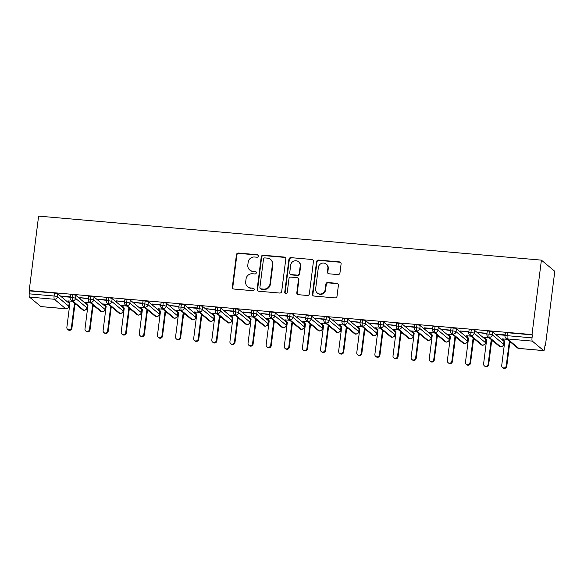 <?xml version="1.0" encoding="UTF-8"?>
<svg xmlns="http://www.w3.org/2000/svg" width="584" height="584" viewBox="0 0 584 584"><rect width="100%" height="100%" fill="white"/><g stroke="black" fill="none" stroke-linecap="round" stroke-linejoin="round"><path stroke-width="0.88" d="M258.427 256.077A1.285 1.234 -50.2 0 0 257.34 254.704L238.447 253.047A1.84 1.759 -50.2 0 0 236.44 254.697L232.344 287.087A1.84 1.759 -50.2 0 0 233.899 289.043L252.799 290.701A1.285 1.234 -50.2 0 0 253.777 288.452A1.285 1.234 -50.2 0 0 253.113 288.182L250.667 287.963A5.877 5.636 -50.2 0 1 245.703 281.707L246.047 279.006A5.877 5.636 -50.2 0 1 252.463 273.75L254.909 273.962A1.285 1.234 -50.2 0 0 255.894 271.713A1.285 1.234 -50.2 0 0 255.23 271.443L252.784 271.231A5.877 5.636 -50.2 0 1 247.82 264.968L248.163 262.274A5.877 5.636 -50.2 0 1 254.58 257.011L257.026 257.223A1.285 1.234 -50.2 0 0 258.427 256.077M258.194 255.172A1.285 1.234 -50.2 0 0 257.748 255.04L238.849 253.39A1.84 1.759 -50.2 0 0 236.848 255.033L232.753 287.43A1.84 1.759 -50.2 0 0 233.169 288.81M253.96 288.642A1.285 1.234 -50.2 0 0 253.522 288.518L250.667 287.963M256.077 271.903A1.285 1.234 -50.2 0 0 255.631 271.779L252.784 271.231M337.953 274.589A1.84 1.759 -50.2 0 0 339.954 272.947L341.107 263.858A1.84 1.759 -50.2 0 0 339.552 261.902L318.565 260.062A1.84 1.759 -50.2 0 0 316.564 261.712L312.469 294.102A1.84 1.759 -50.2 0 0 314.024 296.059L335.004 297.898A1.84 1.759 -50.2 0 0 337.012 296.256L338.399 285.277A1.84 1.759 -50.2 0 0 336.851 283.32L327.865 282.532A1.84 1.759 -50.2 0 0 325.865 284.174L325.171 289.62A4.913 4.716 -50.2 0 1 317.273 292.978A4.913 4.716 -50.2 0 1 315.659 288.788L318.353 267.457A4.913 4.716 -50.2 0 1 326.259 264.107A4.913 4.716 -50.2 0 1 327.865 268.297L327.42 271.852A1.84 1.759 -50.2 0 0 328.967 273.801L337.953 274.589M29.2 290.562L38.602 216.117L541.404 260.136L532.002 334.581L29.2 290.562L29.609 290.898L29.236 293.832L54.1 296.008L54.473 293.073L29.609 290.898M285.795 259.019A1.84 1.759 -50.2 0 0 284.24 257.062L263.26 255.223A1.84 1.759 -50.2 0 0 261.252 256.865L257.157 289.262A1.84 1.759 -50.2 0 0 258.712 291.219L279.692 293.051A1.84 1.759 -50.2 0 0 281.7 291.409L285.795 259.019M290.912 257.646L311.9 259.478A1.84 1.759 -50.2 0 1 313.447 261.435L309.359 293.832A1.84 1.759 -50.2 0 1 307.352 295.475L298.373 294.686A1.84 1.759 -50.2 0 1 296.818 292.73L298.475 279.597A1.84 1.759 -50.2 0 0 296.928 277.641L290.971 277.115A1.84 1.759 -50.2 0 0 288.963 278.765L287.233 292.438A1.285 1.234 -50.2 0 1 285.167 293.321A1.285 1.234 -50.2 0 1 284.744 292.219L288.905 259.289A1.84 1.759 -50.2 0 1 290.912 257.646L311.9 259.478M543.66 350.582L532.301 341.107L507.43 338.932L518.796 348.4L543.66 350.582A2.803 0.657 95 0 0 543.762 350.626A2.803 0.657 95 0 0 544.616 348.334L544.989 345.399L545.398 345.743L554.8 271.297L541.404 260.136M29.499 297.088L40.858 306.563L65.729 308.739L54.363 299.263L29.499 297.088A2.803 0.657 -85 0 1 29.236 293.832M545.398 345.743L544.952 345.699M511.285 342.757L509.759 342.618M504.656 342.173L504.007 342.114M493.166 341.166L491.64 341.034M486.538 340.589L485.888 340.53M475.048 339.581L473.522 339.45M468.419 339.005L467.769 338.946M456.922 337.997L455.403 337.866M450.3 337.413L449.651 337.362M438.803 336.406L437.285 336.274M432.182 335.829L431.532 335.771M420.684 334.822L419.166 334.69M414.056 334.245L413.414 334.187M402.566 333.238L401.047 333.106M395.937 332.654L395.295 332.603M384.447 331.654L382.929 331.515M377.819 331.07L377.176 331.011M366.329 330.062L364.81 329.931M359.7 329.486L359.058 329.427M348.21 328.478L346.692 328.347M341.582 327.901L340.939 327.843M330.091 326.894L328.573 326.755M323.463 326.31L322.813 326.252M311.973 325.303L310.454 325.171M305.344 324.726L304.695 324.668M293.854 323.719L292.336 323.587M287.226 323.142L286.576 323.083M275.736 322.134L274.217 322.003M269.107 321.55L268.457 321.499M257.617 320.55L256.091 320.412M250.989 319.966L250.339 319.908M239.498 318.959L237.973 318.827M232.87 318.382L232.22 318.324M221.38 317.375L219.854 317.243M214.751 316.791L214.102 316.74M203.261 315.791L201.736 315.652M196.633 315.207L195.983 315.148M185.143 314.199L183.617 314.068M178.514 313.623L177.864 313.564M167.024 312.615L165.498 312.484M160.396 312.038L159.746 311.98M148.898 311.031L147.38 310.892M142.277 310.447L141.627 310.389M130.78 309.44L129.261 309.308M124.158 308.863L123.509 308.805M112.661 307.856L111.142 307.724M106.032 307.279L105.39 307.221M94.542 306.272L93.024 306.14M87.914 305.688L87.271 305.636M76.424 304.687L74.905 304.549M69.795 304.103L69.153 304.045M532.002 334.581L532.411 334.917L532.039 337.851A2.803 0.657 95 0 0 532.301 341.107M72.306 301.249L67.948 300.906M62.269 296.132L62.218 296.526L61.692 296.081L70.255 296.833M62.218 296.526L70.204 297.219M532.411 334.917L507.54 332.741L507.167 335.676L532.039 337.851M517.344 347.808A2.803 2.803 0 0 0 518.899 348.451A2.803 0.657 95 0 1 518.796 348.4A2.803 2.694 -50.2 0 1 517.344 347.808L505.985 338.34A2.803 2.694 -50.2 0 0 507.43 338.932A2.803 0.657 95 0 1 507.167 335.676A2.803 0.438 7.2 0 0 504.992 335.829L505.364 332.895A2.803 0.438 7.2 0 1 507.54 332.741M54.473 293.073A2.803 0.438 7.2 0 1 57.801 293.818L69.168 303.293A2.803 0.438 7.2 0 1 69.233 303.403L68.861 306.337A2.803 0.438 -172.8 0 0 68.795 306.228L69.168 303.293M489.421 331.15L489.049 334.084A2.803 0.438 7.2 0 0 486.874 334.245L487.246 331.31A2.803 0.438 7.2 0 1 489.421 331.15A2.803 0.438 7.2 0 1 492.655 331.887L504.021 341.363A2.803 0.438 7.2 0 1 504.087 341.479L503.715 344.407A2.803 0.438 -172.8 0 0 503.649 344.297L504.021 341.363M507.16 339.319L502.233 338.888L503.109 339.362M505.109 334.902L496.546 334.15L497.079 334.596L505.065 335.296M471.303 329.566L470.93 332.5A2.803 0.438 7.2 0 0 468.755 332.654L469.127 329.726A2.803 0.438 7.2 0 1 471.303 329.566A2.803 0.438 7.2 0 1 474.536 330.303L485.903 339.779A2.803 0.438 7.2 0 1 485.968 339.888L485.596 342.823A2.803 0.438 -172.8 0 0 485.53 342.713L485.903 339.779M489.042 337.734L484.114 337.304L484.99 337.771M486.99 333.318L478.427 332.566L486.946 333.705M453.184 327.982L452.812 330.916A2.803 0.438 7.2 0 0 450.636 331.07L451.009 328.135A2.803 0.438 7.2 0 1 453.184 327.982A2.803 0.438 7.2 0 1 456.418 328.719L467.784 338.187A2.803 0.438 7.2 0 1 467.85 338.304L467.477 341.238A2.803 0.438 -172.8 0 0 467.412 341.122L467.784 338.187M470.923 336.15L465.995 335.72L466.871 336.187M468.872 331.734L460.309 330.982L468.821 332.121M435.065 326.398L434.693 329.325A2.803 0.438 7.2 0 0 432.518 329.486L432.89 326.551A2.803 0.438 7.2 0 1 435.065 326.398A2.803 0.438 7.2 0 1 438.299 327.135L449.665 336.603A2.803 0.438 7.2 0 1 449.731 336.72L449.359 339.654A2.803 0.438 -172.8 0 0 449.293 339.538L449.665 336.603M452.804 334.559L447.87 334.128L448.753 334.603M450.753 330.142L442.19 329.398L450.702 330.537M416.947 324.806L416.575 327.741A2.803 0.438 7.2 0 0 414.399 327.894L414.771 324.967A2.803 0.438 7.2 0 1 416.947 324.806A2.803 0.438 7.2 0 1 420.181 325.543L431.547 335.019A2.803 0.438 7.2 0 1 431.613 335.128L431.24 338.063A2.803 0.438 -172.8 0 0 431.174 337.953L431.547 335.019M434.686 332.975L429.751 332.544L430.634 333.011M432.634 328.558L424.072 327.807L424.597 328.252L432.583 328.945M398.828 323.222L398.456 326.157A2.803 0.438 7.2 0 0 396.281 326.31L396.653 323.375A2.803 0.438 7.2 0 1 398.828 323.222A2.803 0.438 7.2 0 1 402.062 323.959L413.428 333.428A2.803 0.438 7.2 0 1 413.494 333.544L413.122 336.479A2.803 0.438 -172.8 0 0 413.056 336.362L413.428 333.428M416.567 331.391L411.632 330.96L412.516 331.427M414.516 326.974L405.953 326.222L414.465 327.361M380.71 321.638L380.337 324.573A2.803 0.438 7.2 0 0 378.162 324.726L378.534 321.791A2.803 0.438 7.2 0 1 380.71 321.638A2.803 0.438 7.2 0 1 383.944 322.375L395.31 331.843A2.803 0.438 7.2 0 1 395.375 331.96L395.003 334.895A2.803 0.438 -172.8 0 0 394.937 334.778L395.31 331.843M398.449 329.807L393.514 329.369L394.397 329.843M396.397 325.383L387.834 324.638L396.346 325.777M362.591 320.047L362.219 322.981A2.803 0.438 7.2 0 0 360.043 323.142L360.416 320.207A2.803 0.438 7.2 0 1 362.591 320.047A2.803 0.438 7.2 0 1 365.825 320.784L377.191 330.259A2.803 0.438 7.2 0 1 377.257 330.369L376.884 333.303A2.803 0.438 -172.8 0 0 376.819 333.194L377.191 330.259M380.33 328.215L375.395 327.785L376.279 328.259M378.279 323.799L369.716 323.047L370.241 323.492L378.228 324.186M344.472 318.462L344.1 321.397A2.803 0.438 7.2 0 0 341.925 321.55L342.297 318.616A2.803 0.438 7.2 0 1 344.472 318.462A2.803 0.438 7.2 0 1 347.706 319.2L359.072 328.675A2.803 0.438 7.2 0 1 359.138 328.785L358.766 331.719A2.803 0.438 -172.8 0 0 358.7 331.602L359.072 328.675M362.211 326.631L357.277 326.201L358.16 326.668M360.16 322.215L351.597 321.463L360.109 322.602M326.354 316.878L325.981 319.813A2.803 0.438 7.2 0 0 323.806 319.966L324.171 317.032A2.803 0.438 7.2 0 1 326.354 316.878A2.803 0.438 7.2 0 1 329.588 317.616L340.954 327.084A2.803 0.438 7.2 0 1 341.019 327.201L340.647 330.135A2.803 0.438 -172.8 0 0 340.582 330.018L340.954 327.084M344.093 325.047L339.158 324.616L340.041 325.084M342.041 320.631L333.479 319.879L341.99 321.017M308.228 315.294L307.863 318.222A2.803 0.438 7.2 0 0 305.688 318.382L306.053 315.448A2.803 0.438 7.2 0 1 308.228 315.294A2.803 0.438 7.2 0 1 311.469 316.024L322.828 325.5A2.803 0.438 7.2 0 1 322.901 325.616L322.529 328.544A2.803 0.438 -172.8 0 0 322.463 328.434L322.828 325.5M325.974 323.456L321.039 323.025L321.915 323.499M323.923 319.039L315.36 318.295L323.872 319.433M290.109 313.703L289.744 316.637A2.803 0.438 7.2 0 0 287.569 316.791L287.934 313.863A2.803 0.438 7.2 0 1 290.109 313.703A2.803 0.438 7.2 0 1 293.351 314.44L304.709 323.916A2.803 0.438 7.2 0 1 304.782 324.025L304.41 326.96A2.803 0.438 -172.8 0 0 304.344 326.85L304.709 323.916M307.856 321.872L302.921 321.441L303.797 321.908M305.804 317.455L297.241 316.703L305.753 317.842M271.991 312.119L271.626 315.053A2.803 0.438 7.2 0 0 269.45 315.207L269.815 312.272A2.803 0.438 7.2 0 1 271.991 312.119A2.803 0.438 7.2 0 1 275.232 312.856L286.591 322.324A2.803 0.438 7.2 0 1 286.656 322.441L286.291 325.376A2.803 0.438 -172.8 0 0 286.226 325.259L286.591 322.324M289.737 320.287L284.802 319.857L285.678 320.324M287.686 315.871L279.123 315.119L287.635 316.258M253.872 310.535L253.507 313.469A2.803 0.438 7.2 0 0 251.324 313.623L251.697 310.688A2.803 0.438 7.2 0 1 253.872 310.535A2.803 0.438 7.2 0 1 257.113 311.272L268.472 320.74A2.803 0.438 7.2 0 1 268.538 320.857L268.173 323.791A2.803 0.438 -172.8 0 0 268.1 323.675L268.472 320.74M271.618 318.696L266.684 318.265L267.56 318.74M269.567 314.28L261.004 313.535L269.516 314.674M235.753 308.943L235.381 311.878A2.803 0.438 7.2 0 0 233.206 312.038L233.578 309.104A2.803 0.438 7.2 0 1 235.753 308.943A2.803 0.438 7.2 0 1 238.987 309.681L250.353 319.156A2.803 0.438 7.2 0 1 250.419 319.266L250.054 322.2A2.803 0.438 -172.8 0 0 249.981 322.091L250.353 319.156M253.5 317.112L248.565 316.681L249.441 317.148M251.441 312.695L242.878 311.944L243.411 312.389L251.397 313.082M217.635 307.359L217.263 310.294A2.803 0.438 7.2 0 0 215.087 310.447L215.459 307.512A2.803 0.438 7.2 0 1 217.635 307.359A2.803 0.438 7.2 0 1 220.869 308.096L232.235 317.572A2.803 0.438 7.2 0 1 232.301 317.681L231.936 320.616A2.803 0.438 -172.8 0 0 231.863 320.499L232.235 317.572M235.374 315.528L230.446 315.097L231.322 315.564M233.323 311.111L224.76 310.359L233.279 311.498M199.516 305.775L199.144 308.71A2.803 0.438 7.2 0 0 196.969 308.863L197.341 305.928A2.803 0.438 7.2 0 1 199.516 305.775A2.803 0.438 7.2 0 1 202.75 306.512L214.116 315.981A2.803 0.438 7.2 0 1 214.182 316.097L213.81 319.032A2.803 0.438 -172.8 0 0 213.744 318.915L214.116 315.981M217.255 313.944L212.328 313.506L213.204 313.98M215.204 309.52L206.641 308.775L215.16 309.914M181.398 304.184L181.025 307.118A2.803 0.438 7.2 0 0 178.85 307.279L179.222 304.344A2.803 0.438 7.2 0 1 181.398 304.184A2.803 0.438 7.2 0 1 184.632 304.921L195.998 314.396A2.803 0.438 7.2 0 1 196.063 314.513L195.691 317.44A2.803 0.438 -172.8 0 0 195.625 317.331L195.998 314.396M199.137 312.352L194.209 311.922L195.085 312.396M197.085 307.936L188.523 307.184L189.055 307.629L197.042 308.323M163.279 302.6L162.907 305.534A2.803 0.438 7.2 0 0 160.731 305.688L161.104 302.753A2.803 0.438 7.2 0 1 163.279 302.6A2.803 0.438 7.2 0 1 166.513 303.337L177.879 312.812A2.803 0.438 7.2 0 1 177.945 312.922L177.572 315.856A2.803 0.438 -172.8 0 0 177.507 315.74L177.879 312.812M181.018 310.768L176.091 310.338L176.967 310.805M178.967 306.352L170.404 305.6L178.923 306.739M145.16 301.016L144.788 303.95A2.803 0.438 7.2 0 0 142.613 304.103L142.985 301.169A2.803 0.438 7.2 0 1 145.16 301.016A2.803 0.438 7.2 0 1 148.394 301.753L159.76 311.221A2.803 0.438 7.2 0 1 159.826 311.338L159.454 314.272A2.803 0.438 -172.8 0 0 159.388 314.156L159.76 311.221M162.899 309.184L157.972 308.753L158.848 309.221M160.848 304.768L152.285 304.016L160.797 305.155M127.042 299.431L126.67 302.359A2.803 0.438 7.2 0 0 124.494 302.519L124.867 299.585A2.803 0.438 7.2 0 1 127.042 299.431A2.803 0.438 7.2 0 1 130.276 300.169L141.642 309.637A2.803 0.438 7.2 0 1 141.708 309.754L141.335 312.681A2.803 0.438 -172.8 0 0 141.27 312.571L141.642 309.637M144.781 307.593L139.846 307.162L140.729 307.637M142.73 303.176L134.167 302.432L142.678 303.57M108.923 297.84L108.551 300.775A2.803 0.438 7.2 0 0 106.376 300.928L106.748 298.001A2.803 0.438 7.2 0 1 108.923 297.84A2.803 0.438 7.2 0 1 112.157 298.577L123.523 308.053A2.803 0.438 7.2 0 1 123.589 308.162L123.217 311.097A2.803 0.438 -172.8 0 0 123.151 310.987L123.523 308.053M126.662 306.009L121.727 305.578L122.611 306.045M124.611 301.592L116.048 300.84L124.56 301.979M90.805 296.256L90.432 299.19A2.803 0.438 7.2 0 0 88.257 299.344L88.629 296.409A2.803 0.438 7.2 0 1 90.805 296.256A2.803 0.438 7.2 0 1 94.039 296.993L105.405 306.461A2.803 0.438 7.2 0 1 105.47 306.578L105.098 309.513A2.803 0.438 -172.8 0 0 105.032 309.396L105.405 306.461M108.544 304.425L103.609 303.994L104.492 304.461M106.492 300.008L97.93 299.256L106.441 300.395M72.686 294.672L72.314 297.606A2.803 0.438 7.2 0 0 70.138 297.76L70.511 294.825A2.803 0.438 7.2 0 1 72.686 294.672A2.803 0.438 7.2 0 1 75.92 295.409L87.286 304.877A2.803 0.438 7.2 0 1 87.352 304.994L86.98 307.929A2.803 0.438 -172.8 0 0 86.914 307.812L87.286 304.877M90.425 302.841L85.49 302.402L86.374 302.877M88.374 298.417L79.811 297.672L88.323 298.811M75.92 295.409L75.548 298.344A2.803 0.438 7.2 0 0 72.314 297.606A2.803 0.657 95 0 0 72.577 300.862L83.935 310.33A2.803 0.657 95 0 0 84.038 310.374A2.803 0.657 95 0 0 84.045 310.381A2.803 0.657 95 0 0 84.176 310.338M80.337 298.11L80.388 297.723M98.455 299.694L98.506 299.307M116.574 301.278L116.625 300.891M134.692 302.87L134.743 302.476M152.811 304.454L152.862 304.067M170.937 306.038L170.981 305.651M189.055 307.629L189.099 307.235M207.174 309.213L207.218 308.827M225.293 310.798L225.336 310.411M243.411 312.389L243.462 311.995M261.53 313.973L261.581 313.586M279.648 315.557L279.7 315.17M297.767 317.141L297.818 316.754M315.886 318.733L315.937 318.338M334.004 320.317L334.055 319.93M352.123 321.901L352.174 321.514M370.241 323.492L370.293 323.098M388.36 325.076L388.411 324.689M406.479 326.66L406.53 326.273M424.597 328.252L424.648 327.858M442.716 329.836L442.767 329.449M460.834 331.42L460.885 331.033M478.96 333.004L479.004 332.617M497.079 334.596L497.123 334.201M94.039 296.993L93.666 299.928A2.803 0.438 7.2 0 0 90.432 299.19A2.803 0.657 95 0 0 90.695 302.446L102.054 311.914A2.803 0.657 95 0 0 102.156 311.966A2.803 0.657 95 0 0 102.163 311.966A2.803 0.657 95 0 0 102.295 311.922M112.157 298.577L111.785 301.512A2.803 0.438 7.2 0 0 108.551 300.775A2.803 0.657 95 0 0 108.814 304.03L120.173 313.506A2.803 0.657 95 0 0 120.282 313.55L120.282 313.55A2.803 0.657 95 0 0 120.413 313.506M130.276 300.169L129.903 303.096A2.803 0.438 7.2 0 0 126.67 302.359A2.803 0.657 95 0 0 126.932 305.622L138.298 315.09A2.803 0.657 95 0 0 138.401 315.134L138.401 315.134A2.803 0.657 95 0 0 138.532 315.09M148.394 301.753L148.022 304.687A2.803 0.438 7.2 0 0 144.788 303.95A2.803 0.657 95 0 0 145.051 307.206L156.417 316.674A2.803 0.657 95 0 0 156.519 316.725L156.519 316.725A2.803 0.657 95 0 0 156.651 316.681M166.513 303.337L166.141 306.272A2.803 0.438 7.2 0 0 162.907 305.534A2.803 0.657 95 0 0 163.17 308.79L174.536 318.265A2.803 0.657 95 0 0 174.638 318.309L174.638 318.309A2.803 0.657 95 0 0 174.769 318.265M184.632 304.921L184.267 307.856A2.803 0.438 7.2 0 0 181.025 307.118A2.803 0.657 95 0 0 181.288 310.381L192.654 319.849A2.803 0.657 95 0 0 192.757 319.893L192.757 319.893A2.803 0.657 95 0 0 192.888 319.849M202.75 306.512L202.385 309.447A2.803 0.438 7.2 0 0 199.144 308.71A2.803 0.657 95 0 0 199.407 311.966L210.773 321.434A2.803 0.657 95 0 0 210.875 321.485A2.803 0.657 95 0 0 210.882 321.485A2.803 0.657 95 0 0 211.007 321.441M220.869 308.096L220.504 311.031A2.803 0.438 7.2 0 0 217.263 310.294A2.803 0.657 95 0 0 217.525 313.55L228.892 323.025A2.803 0.657 95 0 0 228.994 323.069A2.803 0.657 95 0 0 229.001 323.069A2.803 0.657 95 0 0 229.125 323.025M238.987 309.681L238.622 312.615A2.803 0.438 7.2 0 0 235.381 311.878A2.803 0.657 95 0 0 235.644 315.134L247.01 324.609A2.803 0.657 95 0 0 247.112 324.653A2.803 0.657 95 0 0 247.12 324.653A2.803 0.657 95 0 0 247.244 324.609M257.113 311.272L256.741 314.199A2.803 0.438 7.2 0 0 253.507 313.469A2.803 0.657 95 0 0 253.763 316.725L265.129 326.193A2.803 0.657 95 0 0 265.231 326.237A2.803 0.657 95 0 0 265.238 326.237A2.803 0.657 95 0 0 265.362 326.193M275.232 312.856L274.86 315.791A2.803 0.438 7.2 0 0 271.626 315.053A2.803 0.657 95 0 0 271.881 318.309L283.247 327.777A2.803 0.657 95 0 0 283.349 327.828A2.803 0.657 95 0 0 283.357 327.828A2.803 0.657 95 0 0 283.481 327.785M293.351 314.44L292.978 317.375A2.803 0.438 7.2 0 0 289.744 316.637A2.803 0.657 95 0 0 290 319.893L301.366 329.369A2.803 0.657 95 0 0 301.468 329.412A2.803 0.657 95 0 0 301.475 329.412A2.803 0.657 95 0 0 301.607 329.369M311.469 316.024L311.097 318.959A2.803 0.438 7.2 0 0 307.863 318.222A2.803 0.657 95 0 0 308.126 321.485L319.484 330.953A2.803 0.657 95 0 0 319.587 330.997A2.803 0.657 95 0 0 319.594 330.997A2.803 0.657 95 0 0 319.725 330.953M329.588 317.616L329.215 320.55A2.803 0.438 7.2 0 0 325.981 319.813A2.803 0.657 95 0 0 326.244 323.069L337.603 332.537A2.803 0.657 95 0 0 337.705 332.588A2.803 0.657 95 0 0 337.713 332.588A2.803 0.657 95 0 0 337.844 332.544M347.706 319.2L347.334 322.134A2.803 0.438 7.2 0 0 344.1 321.397A2.803 0.657 95 0 0 344.363 324.653L355.722 334.128A2.803 0.657 95 0 0 355.824 334.172A2.803 0.657 95 0 0 355.831 334.172A2.803 0.657 95 0 0 355.963 334.128M365.825 320.784L365.453 323.719A2.803 0.438 7.2 0 0 362.219 322.981A2.803 0.657 95 0 0 362.481 326.244L373.84 335.712A2.803 0.657 95 0 0 373.942 335.756A2.803 0.657 95 0 0 373.95 335.756A2.803 0.657 95 0 0 374.081 335.712M383.944 322.375L383.571 325.31A2.803 0.438 7.2 0 0 380.337 324.573A2.803 0.657 95 0 0 380.6 327.828L391.959 337.296A2.803 0.657 95 0 0 392.061 337.348A2.803 0.657 95 0 0 392.068 337.348A2.803 0.657 95 0 0 392.2 337.304M402.062 323.959L401.69 326.894A2.803 0.438 7.2 0 0 398.456 326.157A2.803 0.657 95 0 0 398.719 329.412L410.077 338.888A2.803 0.657 95 0 0 410.18 338.932A2.803 0.657 95 0 0 410.187 338.932A2.803 0.657 95 0 0 410.318 338.888M420.181 325.543L419.808 328.478A2.803 0.438 7.2 0 0 416.575 327.741A2.803 0.657 95 0 0 416.837 330.997L428.196 340.472A2.803 0.657 95 0 0 428.306 340.516L428.306 340.516A2.803 0.657 95 0 0 428.437 340.472M438.299 327.135L437.927 330.062A2.803 0.438 7.2 0 0 434.693 329.325A2.803 0.657 95 0 0 434.956 332.588L446.322 342.056A2.803 0.657 95 0 0 446.424 342.1L446.424 342.1A2.803 0.657 95 0 0 446.556 342.056M456.418 328.719L456.046 331.654A2.803 0.438 7.2 0 0 452.812 330.916A2.803 0.657 95 0 0 453.075 334.172L464.441 343.64A2.803 0.657 95 0 0 464.543 343.691L464.543 343.691A2.803 0.657 95 0 0 464.674 343.647M474.536 330.303L474.171 333.238A2.803 0.438 7.2 0 0 470.93 332.5A2.803 0.657 95 0 0 471.193 335.756L482.559 345.232A2.803 0.657 95 0 0 482.661 345.275L482.661 345.275A2.803 0.657 95 0 0 482.793 345.232M492.655 331.887L492.29 334.822A2.803 0.438 7.2 0 0 489.049 334.084A2.803 0.657 95 0 0 489.312 337.348L500.678 346.816A2.803 0.657 95 0 0 500.78 346.859A2.803 0.657 95 0 0 500.787 346.859A2.803 0.657 95 0 0 500.911 346.816M249.748 269.983L250.156 270.319A5.877 5.636 -50.2 0 0 253.186 271.567M247.631 286.722L248.039 287.058A5.877 5.636 -50.2 0 0 251.076 288.306M285.379 257.632A1.84 1.759 -50.2 0 0 284.649 257.398L263.661 255.558A1.84 1.759 -50.2 0 0 261.654 257.208L257.566 289.598A1.84 1.759 -50.2 0 0 257.975 290.978M264.895 257.916A1.285 1.234 -50.2 0 0 263.493 259.062L259.895 287.503A1.285 1.234 -50.2 0 0 260.982 288.868L263.559 289.095A5.877 5.636 -50.2 0 0 269.983 283.831L272.436 264.399A5.877 5.636 -50.2 0 0 267.472 258.143L264.895 257.916M260.318 288.598L260.727 288.934A1.285 1.234 -50.2 0 0 261.391 289.204L260.982 288.868M270.509 259.384L270.918 259.719A5.877 5.636 -50.2 0 1 272.845 264.734L270.385 284.174A5.877 5.636 -50.2 0 1 263.968 289.43L261.391 289.204M313.039 260.055A1.84 1.759 -50.2 0 0 312.301 259.822M297.877 278.028L298.278 278.371A1.84 1.759 -50.2 0 1 298.884 279.933L297.227 293.073A1.84 1.759 -50.2 0 0 297.636 294.453M291.321 257.982A1.84 1.759 -50.2 0 0 289.314 259.624L285.153 292.562A1.285 1.234 -50.2 0 0 285.386 293.467M300.198 265.961A4.913 4.716 -50.2 0 0 293.737 261.106A4.913 4.716 -50.2 0 0 290.686 265.129L289.737 272.64A1.84 1.759 -50.2 0 0 291.285 274.597L297.249 275.122A1.84 1.759 -50.2 0 0 299.249 273.48L300.198 265.961L300.607 266.304A4.913 4.716 -50.2 0 0 298.993 262.114L298.592 261.771M290.336 274.21L290.744 274.546A1.84 1.759 -50.2 0 0 291.693 274.94L291.285 274.597M300.607 266.304L299.658 273.816A1.84 1.759 -50.2 0 1 297.65 275.458L291.693 274.94M326.259 264.107L326.66 264.442A4.913 4.716 -50.2 0 1 328.274 268.633L327.821 272.188A1.84 1.759 -50.2 0 0 328.237 273.567M317.273 292.978L317.674 293.314A4.913 4.716 -50.2 0 0 325.58 289.956L325.171 289.62M337.99 283.89A1.84 1.759 -50.2 0 0 337.253 283.656L328.274 282.868A1.84 1.759 -50.2 0 0 326.266 284.517L325.58 289.956M340.691 262.479A1.84 1.759 -50.2 0 0 339.961 262.238L318.974 260.406A1.84 1.759 -50.2 0 0 316.966 262.048L312.878 294.445A1.84 1.759 -50.2 0 0 313.287 295.825M71.387 327.77L71.912 328.215A2.336 2.241 129.8 0 1 68.153 329.814L67.627 329.369A2.336 2.241 -50.2 0 0 71.387 327.77L74.424 303.753L74.869 303.388M67.919 300.869L69.89 303.359L66.861 327.376A2.336 2.241 -50.2 0 0 67.627 329.369M71.912 328.215L74.949 304.191L75.394 303.826M74.949 304.191L74.424 303.753M89.505 329.361L90.031 329.799A2.336 2.241 129.8 0 1 86.271 331.398L85.746 330.96A2.336 2.241 -50.2 0 0 89.505 329.361L92.542 305.337L92.987 304.972M86.038 302.454L88.009 304.943L84.979 328.96A2.336 2.241 -50.2 0 0 85.746 330.96M90.031 329.799L93.068 305.782L93.513 305.41M93.068 305.782L92.542 305.337M107.624 330.945L108.157 331.383A2.336 2.241 129.8 0 1 104.39 332.982L103.864 332.544A2.336 2.241 -50.2 0 0 107.624 330.945L110.661 306.928L111.106 306.556M104.156 304.038L106.127 306.527L103.098 330.551A2.336 2.241 -50.2 0 0 103.864 332.544M108.157 331.383L111.186 307.366L111.632 307.002M111.186 307.366L110.661 306.928M125.742 332.53L126.275 332.968A2.336 2.241 129.8 0 1 122.509 334.566L121.983 334.128A2.336 2.241 -50.2 0 0 125.742 332.53L128.779 308.513L129.225 308.148M122.275 305.622L124.246 308.118L121.217 332.135A2.336 2.241 -50.2 0 0 121.983 334.128M126.275 332.968L129.305 308.951L129.75 308.586M129.305 308.951L128.779 308.513M143.861 334.121L144.394 334.559A2.336 2.241 129.8 0 1 140.627 336.158L140.102 335.712A2.336 2.241 -50.2 0 0 143.861 334.121L146.898 310.097L147.343 309.732M140.394 307.213L142.372 309.702L139.335 333.719A2.336 2.241 -50.2 0 0 140.102 335.712M144.394 334.559L147.423 310.535L147.876 310.17M147.423 310.535L146.898 310.097M161.98 335.705L162.513 336.143A2.336 2.241 129.8 0 1 158.746 337.742L158.22 337.304A2.336 2.241 -50.2 0 0 161.98 335.705L165.017 311.688L165.462 311.316M158.512 308.797L160.49 311.287L157.454 335.304A2.336 2.241 -50.2 0 0 158.22 337.304M162.513 336.143L165.542 312.126L165.995 311.761M165.542 312.126L165.017 311.688M180.098 337.289L180.631 337.727A2.336 2.241 129.8 0 1 176.864 339.326L176.339 338.888A2.336 2.241 -50.2 0 0 180.098 337.289L183.135 313.272L183.58 312.907M176.631 310.381L178.609 312.871L175.572 336.895A2.336 2.241 -50.2 0 0 176.339 338.888M180.631 337.727L183.661 313.71L184.113 313.345M183.661 313.71L183.135 313.272M198.224 338.873L198.75 339.319A2.336 2.241 129.8 0 1 194.983 340.917L194.457 340.472A2.336 2.241 -50.2 0 0 198.224 338.873L201.254 314.856L201.699 314.491M194.749 311.973L196.728 314.462L193.691 338.479A2.336 2.241 -50.2 0 0 194.457 340.472M198.75 339.319L201.779 315.294L202.232 314.929M201.779 315.294L201.254 314.856M216.343 340.465L216.868 340.903A2.336 2.241 129.8 0 1 213.102 342.501L212.576 342.063A2.336 2.241 -50.2 0 0 216.343 340.465L219.372 316.44L219.818 316.075M212.868 313.557L214.846 316.046L211.809 340.063A2.336 2.241 -50.2 0 0 212.576 342.063M216.868 340.903L219.905 316.886L220.351 316.513M219.905 316.886L219.372 316.44M234.461 342.049L234.987 342.487A2.336 2.241 129.8 0 1 231.227 344.086L230.695 343.647A2.336 2.241 -50.2 0 0 234.461 342.049L237.491 318.032L237.943 317.667M230.987 315.141L232.965 317.63L229.928 341.655A2.336 2.241 -50.2 0 0 230.695 343.647M234.987 342.487L238.024 318.47L238.469 318.105M238.024 318.47L237.491 318.032M252.58 343.633L253.106 344.078A2.336 2.241 129.8 0 1 249.346 345.67L248.813 345.232A2.336 2.241 -50.2 0 0 252.58 343.633L255.609 319.616L256.062 319.251M249.105 316.732L251.083 319.222L248.047 343.239A2.336 2.241 -50.2 0 0 248.813 345.232M253.106 344.078L256.142 320.054L256.588 319.689M256.142 320.054L255.609 319.616M270.699 345.224L271.224 345.662A2.336 2.241 129.8 0 1 267.465 347.261L266.932 346.823A2.336 2.241 -50.2 0 0 270.699 345.224L273.728 321.2L274.181 320.835M267.224 318.317L269.202 320.806L266.165 344.823A2.336 2.241 -50.2 0 0 266.932 346.823M271.224 345.662L274.261 321.645L274.706 321.273M274.261 321.645L273.728 321.2M288.817 346.808L289.343 347.246A2.336 2.241 129.8 0 1 285.583 348.845L285.05 348.407A2.336 2.241 -50.2 0 0 288.817 346.808L291.854 322.791L292.299 322.419M285.342 319.901L287.321 322.39L284.284 346.414A2.336 2.241 -50.2 0 0 285.05 348.407M289.343 347.246L292.38 323.229L292.825 322.864M292.38 323.229L291.854 322.791M306.936 348.392L307.461 348.831A2.336 2.241 129.8 0 1 303.702 350.429L303.176 349.991A2.336 2.241 -50.2 0 0 306.936 348.392L309.973 324.375L310.418 324.011M303.461 321.485L305.439 323.981L302.402 347.998A2.336 2.241 -50.2 0 0 303.176 349.991M307.461 348.831L310.498 324.813L310.943 324.448M310.498 324.813L309.973 324.375M325.054 349.977L325.58 350.422A2.336 2.241 129.8 0 1 321.82 352.021L321.295 351.575A2.336 2.241 -50.2 0 0 325.054 349.977L328.091 325.96L328.536 325.595M321.587 323.076L323.558 325.565L320.521 349.582A2.336 2.241 -50.2 0 0 321.295 351.575M325.58 350.422L328.617 326.398L329.062 326.033M328.617 326.398L328.091 325.96M343.173 351.568L343.699 352.006A2.336 2.241 129.8 0 1 339.939 353.605L339.413 353.167A2.336 2.241 -50.2 0 0 343.173 351.568L346.21 327.544L346.655 327.179M339.706 324.66L341.676 327.149L338.647 351.166A2.336 2.241 -50.2 0 0 339.413 353.167M343.699 352.006L346.735 327.989L347.181 327.624M346.735 327.989L346.21 327.544M361.292 353.152L361.817 353.59A2.336 2.241 129.8 0 1 358.058 355.189L357.532 354.751A2.336 2.241 -50.2 0 0 361.292 353.152L364.328 329.135L364.774 328.77M357.824 326.244L359.795 328.734L356.766 352.758A2.336 2.241 -50.2 0 0 357.532 354.751M361.817 353.59L364.854 329.573L365.299 329.208M364.854 329.573L364.328 329.135M379.41 354.736L379.936 355.181A2.336 2.241 129.8 0 1 376.176 356.78L375.651 356.335A2.336 2.241 -50.2 0 0 379.41 354.736L382.447 330.719L382.892 330.354M375.943 327.836L377.914 330.325L374.884 354.342A2.336 2.241 -50.2 0 0 375.651 356.335M379.936 355.181L382.973 331.157L383.418 330.792M382.973 331.157L382.447 330.719M397.529 356.328L398.054 356.766A2.336 2.241 129.8 0 1 394.295 358.364L393.769 357.926A2.336 2.241 -50.2 0 0 397.529 356.328L400.566 332.303L401.011 331.938M394.061 329.42L396.032 331.909L393.003 355.926A2.336 2.241 -50.2 0 0 393.769 357.926M398.054 356.766L401.091 332.749L401.536 332.376M401.091 332.749L400.566 332.303M415.647 357.912L416.18 358.35A2.336 2.241 129.8 0 1 412.413 359.948L411.888 359.51A2.336 2.241 -50.2 0 0 415.647 357.912L418.684 333.895L419.129 333.522M412.18 331.004L414.151 333.493L411.121 357.517A2.336 2.241 -50.2 0 0 411.888 359.51M416.18 358.35L419.21 334.333L419.655 333.968M419.21 334.333L418.684 333.895M433.766 359.496L434.299 359.934A2.336 2.241 129.8 0 1 430.532 361.532L430.006 361.094A2.336 2.241 -50.2 0 0 433.766 359.496L436.803 335.479L437.248 335.114M430.299 332.595L432.269 335.085L429.24 359.102A2.336 2.241 -50.2 0 0 430.006 361.094M434.299 359.934L437.328 335.917L437.774 335.552M437.328 335.917L436.803 335.479M451.885 361.087L452.417 361.525A2.336 2.241 129.8 0 1 448.651 363.124L448.125 362.686A2.336 2.241 -50.2 0 0 451.885 361.087L454.921 337.063L455.367 336.698M448.417 334.179L450.395 336.669L447.359 360.686A2.336 2.241 -50.2 0 0 448.125 362.686M452.417 361.525L455.447 337.508L455.9 337.136M455.447 337.508L454.921 337.063M470.003 362.671L470.536 363.109A2.336 2.241 129.8 0 1 466.769 364.708L466.244 364.27A2.336 2.241 -50.2 0 0 470.003 362.671L473.04 338.654L473.485 338.282M466.536 335.763L468.514 338.253L465.477 362.277A2.336 2.241 -50.2 0 0 466.244 364.27M470.536 363.109L473.566 339.092L474.018 338.727M473.566 339.092L473.04 338.654M488.129 364.255L488.655 364.693A2.336 2.241 129.8 0 1 484.888 366.292L484.362 365.854A2.336 2.241 -50.2 0 0 488.129 364.255L491.159 340.238L491.604 339.873M484.654 337.348L486.633 339.844L483.596 363.861A2.336 2.241 -50.2 0 0 484.362 365.854M488.655 364.693L491.684 340.676L492.137 340.311M491.684 340.676L491.159 340.238M506.248 365.839L506.773 366.285A2.336 2.241 129.8 0 1 503.006 367.883L502.481 367.438A2.336 2.241 -50.2 0 0 506.248 365.839L509.277 341.822L509.722 341.457M502.773 338.939L504.751 341.428L501.714 365.445A2.336 2.241 -50.2 0 0 502.481 367.438M506.773 366.285L509.81 342.261L510.255 341.896M509.81 342.261L509.277 341.822M257.748 255.04L257.34 254.704M253.522 288.518L253.113 288.182M255.631 271.779L255.23 271.443M57.801 293.818L57.429 296.752A2.803 2.694 -50.2 0 1 54.363 299.263A2.803 0.657 -85 0 1 54.1 296.008A2.803 0.438 7.2 0 1 57.429 296.752L68.795 306.228A2.803 2.694 -50.2 0 1 65.729 308.739A2.803 0.657 -85 0 0 65.831 308.783A2.803 2.803 0 0 0 68.861 306.337M65.956 308.746A2.803 0.657 -85 0 1 65.831 308.783L40.96 306.607M543.762 350.626L518.899 348.451A2.803 0.657 95 0 0 519.008 348.422M82.49 309.739A2.803 2.694 -50.2 0 0 86.914 307.812L75.548 298.344A2.803 2.694 -50.2 0 1 71.124 300.264L82.49 309.739A2.803 2.803 0 0 0 84.038 310.374M100.609 311.323L89.242 301.855A2.803 2.694 -50.2 0 0 93.666 299.928L105.032 309.396A2.803 2.694 -50.2 0 1 100.609 311.323A2.803 2.803 0 0 0 102.156 311.966C106.792 310.126 104.135 310.396 105.098 309.513M118.727 312.907L107.361 303.439A2.803 2.694 -50.2 0 0 111.785 301.512L123.151 310.987A2.803 2.694 -50.2 0 1 118.727 312.907A2.803 2.803 0 0 0 120.282 313.55C124.91 311.717 122.253 311.98 123.217 311.097M136.846 314.499L125.48 305.023A2.803 2.694 -50.2 0 0 129.903 303.103L141.27 312.571A2.803 2.694 -50.2 0 1 136.846 314.499A2.803 2.803 0 0 0 138.401 315.134C143.029 313.301 140.372 313.564 141.335 312.681M154.964 316.083L143.598 306.615A2.803 2.694 -50.2 0 0 148.022 304.687L159.388 314.156A2.803 2.694 -50.2 0 1 154.964 316.083A2.803 2.803 0 0 0 156.519 316.725C161.148 314.886 158.49 315.156 159.454 314.272M177.507 315.747A2.803 2.694 -50.2 0 1 173.083 317.667L161.717 308.199A2.803 2.694 -50.2 0 0 166.141 306.272L177.507 315.74M184.267 307.856L195.625 317.331A2.803 2.694 -50.2 0 1 191.202 319.258A2.803 2.803 0 0 0 192.757 319.893C197.385 318.061 194.727 318.324 195.691 317.44M209.32 320.842L197.961 311.367A2.803 2.694 -50.2 0 0 202.385 309.447L213.744 318.915A2.803 2.694 -50.2 0 1 209.32 320.842A2.803 2.803 0 0 0 210.875 321.485M227.439 322.426L216.08 312.958A2.803 2.694 -50.2 0 0 220.504 311.031L231.863 320.507A2.803 2.694 -50.2 0 1 227.439 322.426A2.803 2.803 0 0 0 228.994 323.069C233.622 321.229 230.972 321.499 231.936 320.616M245.557 324.011L234.199 314.542A2.803 2.694 -50.2 0 0 238.622 312.615L249.981 322.091A2.803 2.694 -50.2 0 1 245.557 324.011A2.803 2.803 0 0 0 247.112 324.653C251.74 322.821 249.091 323.083 250.054 322.2M263.676 325.602L252.317 316.127A2.803 2.694 -50.2 0 0 256.741 314.207L268.1 323.675A2.803 2.694 -50.2 0 1 263.676 325.602A2.803 2.803 0 0 0 265.231 326.237C269.859 324.405 267.209 324.668 268.173 323.791M281.795 327.186L270.436 317.718A2.803 2.694 -50.2 0 0 274.86 315.791L286.218 325.259A2.803 2.694 -50.2 0 1 281.795 327.186A2.803 2.803 0 0 0 283.349 327.828C287.978 325.989 285.328 326.259 286.291 325.376M299.913 328.77L288.554 319.302A2.803 2.694 -50.2 0 0 292.978 317.375L304.344 326.85A2.803 2.694 -50.2 0 1 299.913 328.77A2.803 2.803 0 0 0 301.468 329.412M318.039 330.361L306.673 320.886A2.803 2.694 -50.2 0 0 311.097 318.966L322.463 328.434A2.803 2.694 -50.2 0 1 318.039 330.361A2.803 2.803 0 0 0 319.587 330.997C324.215 329.164 321.565 329.427 322.529 328.544M336.158 331.946L324.792 322.478A2.803 2.694 -50.2 0 0 329.215 320.55L340.582 330.018A2.803 2.694 -50.2 0 1 336.158 331.946A2.803 2.803 0 0 0 337.705 332.588C342.333 330.748 339.684 331.011 340.647 330.135M354.276 333.53L342.91 324.062A2.803 2.694 -50.2 0 0 347.334 322.134L358.7 331.61A2.803 2.694 -50.2 0 1 354.276 333.53A2.803 2.803 0 0 0 355.824 334.172C360.452 332.332 357.802 332.603 358.766 331.719M372.395 335.121L361.029 325.646A2.803 2.694 -50.2 0 0 365.453 323.726L376.819 333.194A2.803 2.694 -50.2 0 1 372.395 335.121A2.803 2.803 0 0 0 373.942 335.756C378.571 333.924 375.921 334.187 376.884 333.303M390.514 336.705L379.147 327.23A2.803 2.694 -50.2 0 0 383.571 325.31L394.937 334.778A2.803 2.694 -50.2 0 1 390.514 336.705A2.803 2.803 0 0 0 392.061 337.348M413.056 336.369A2.803 2.694 -50.2 0 1 408.632 338.289L397.266 328.821A2.803 2.694 -50.2 0 0 401.69 326.894L413.056 336.362M426.751 339.873L415.385 330.405A2.803 2.694 -50.2 0 0 419.808 328.478L431.174 337.953A2.803 2.694 -50.2 0 1 426.751 339.873A2.803 2.803 0 0 0 428.306 340.516C432.934 338.683 430.277 338.946 431.24 338.063M444.869 341.465L433.503 331.989A2.803 2.694 -50.2 0 0 437.927 330.069L449.293 339.538A2.803 2.694 -50.2 0 1 444.869 341.465A2.803 2.803 0 0 0 446.424 342.1C451.052 340.268 448.395 340.53 449.359 339.654M462.988 343.049L451.622 333.581A2.803 2.694 -50.2 0 0 456.046 331.654L467.412 341.122A2.803 2.694 -50.2 0 1 462.988 343.049A2.803 2.803 0 0 0 464.543 343.691C469.171 341.852 466.514 342.122 467.477 341.238M481.106 344.633L469.74 335.165A2.803 2.694 -50.2 0 0 474.171 333.238L485.53 342.713A2.803 2.694 -50.2 0 1 481.106 344.633A2.803 2.803 0 0 0 482.661 345.275C487.29 343.436 484.632 343.706 485.596 342.823M499.225 346.224L487.866 336.749A2.803 2.694 -50.2 0 0 492.29 334.829L503.649 344.297A2.803 2.694 -50.2 0 1 499.225 346.224A2.803 2.803 0 0 0 500.78 346.859C505.408 345.027 502.751 345.29 503.715 344.407M191.202 319.258L179.843 309.783A2.803 2.694 -50.2 0 0 184.267 307.863M232.753 287.43L232.344 287.087M236.848 255.033L236.44 254.697M238.849 253.39L238.447 253.047M257.566 289.598L257.157 289.262M261.654 257.208L261.252 256.865M263.661 255.558L263.26 255.223M284.649 257.398L284.24 257.062M263.968 289.43L263.559 289.095M270.385 284.174L269.983 283.831M272.845 264.734L272.436 264.399M297.227 293.073L296.818 292.73M298.884 279.933L298.475 279.597M285.153 292.562L284.744 292.219M289.314 259.624L288.905 259.289M297.65 275.458L297.249 275.122M299.658 273.816L299.249 273.48M327.821 272.188L327.42 271.852M328.274 268.633L327.865 268.297M326.266 284.517L325.865 284.174M328.274 282.868L327.865 282.532M337.253 283.656L336.851 283.32M312.878 294.445L312.469 294.102M316.966 262.048L316.564 261.712M318.974 260.406L318.565 260.062M339.961 262.238L339.552 261.902M70.138 297.76A2.803 2.803 0 0 0 71.124 300.264M88.257 299.344A2.803 2.803 0 0 0 89.242 301.855M86.98 307.929C86.016 308.805 88.666 308.542 84.045 310.381M106.376 300.928A2.803 2.803 0 0 0 107.361 303.439M124.494 302.519A2.803 2.803 0 0 0 125.48 305.023M142.613 304.103A2.803 2.803 0 0 0 143.598 306.615M173.083 317.667A2.803 2.803 0 0 0 174.638 318.309C179.266 316.47 176.609 316.74 177.572 315.856M160.731 305.688A2.803 2.803 0 0 0 161.717 308.199M178.85 307.279A2.803 2.803 0 0 0 179.843 309.783M196.969 308.863A2.803 2.803 0 0 0 197.961 311.367M215.087 310.447A2.803 2.803 0 0 0 216.08 312.958M213.81 319.032C212.846 319.908 215.503 319.645 210.882 321.485M233.206 312.038A2.803 2.803 0 0 0 234.199 314.542M251.324 313.623A2.803 2.803 0 0 0 252.317 316.127M269.45 315.207A2.803 2.803 0 0 0 270.436 317.718M287.569 316.791A2.803 2.803 0 0 0 288.554 319.302M305.688 318.382A2.803 2.803 0 0 0 306.673 320.886M304.41 326.96C303.446 327.843 306.096 327.573 301.475 329.412M323.806 319.966A2.803 2.803 0 0 0 324.792 322.478M341.925 321.55A2.803 2.803 0 0 0 342.91 324.062M360.043 323.142A2.803 2.803 0 0 0 361.029 325.646M378.162 324.726A2.803 2.803 0 0 0 379.147 327.23M408.632 338.289A2.803 2.803 0 0 0 410.18 338.932C414.815 337.092 412.158 337.362 413.122 336.479M396.281 326.31A2.803 2.803 0 0 0 397.266 328.821M395.003 334.895C394.039 335.771 396.697 335.508 392.068 337.348M414.399 327.894A2.803 2.803 0 0 0 415.385 330.405M432.518 329.486A2.803 2.803 0 0 0 433.503 331.989M450.636 331.07A2.803 2.803 0 0 0 451.622 333.581M468.755 332.654A2.803 2.803 0 0 0 469.74 335.165M486.874 334.245A2.803 2.803 0 0 0 487.866 336.749M504.992 335.829A2.803 2.803 0 0 0 505.985 338.34"/></g></svg>
